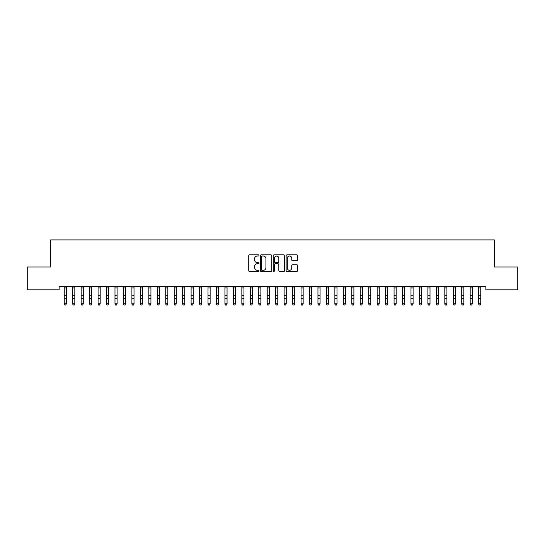 <?xml version="1.0" encoding="UTF-8"?>
<svg xmlns="http://www.w3.org/2000/svg" width="545" height="545" viewBox="0 0 545 545"><rect width="100%" height="100%" fill="white"/><g stroke="black" fill="none" stroke-linecap="round" stroke-linejoin="round"><path stroke-width="0.82" d="M258.97 255.441A0.579 0.579 0 0 0 258.391 254.862L249.569 254.862A0.831 0.831 0 0 0 248.738 255.694L248.738 270.633A0.831 0.831 0 0 0 249.569 271.465L258.391 271.465A0.579 0.579 0 0 0 258.97 270.885A0.579 0.579 0 0 0 258.391 270.306L257.247 270.306A2.657 2.657 0 0 1 254.59 267.649L254.59 266.403A2.657 2.657 0 0 1 257.247 263.746L258.391 263.746A0.579 0.579 0 0 0 258.97 263.167A0.579 0.579 0 0 0 258.391 262.581L257.247 262.581A2.657 2.657 0 0 1 254.59 259.924L254.59 258.684A2.657 2.657 0 0 1 257.247 256.027L258.391 256.027A0.579 0.579 0 0 0 258.97 255.441M296.759 260.714A0.831 0.831 0 0 0 297.59 259.883L297.59 255.694A0.831 0.831 0 0 0 296.759 254.862L286.963 254.862A0.831 0.831 0 0 0 286.132 255.694L286.132 270.633A0.831 0.831 0 0 0 286.963 271.465L296.759 271.465A0.831 0.831 0 0 0 297.59 270.633L297.59 265.572A0.831 0.831 0 0 0 296.759 264.741L292.57 264.741A0.831 0.831 0 0 0 291.738 265.572L291.738 268.086A2.221 2.221 0 0 1 289.518 270.306A2.221 2.221 0 0 1 287.297 268.086L287.297 258.248A2.221 2.221 0 0 1 289.518 256.027A2.221 2.221 0 0 1 291.738 258.248L291.738 259.883A0.831 0.831 0 0 0 292.57 260.714L296.759 260.714M485.868 286.418L59.133 286.418L59.133 289.804L27.25 289.804L27.25 266.968L50.678 266.968L50.678 239.909L494.322 239.909L494.322 266.968L517.75 266.968L517.75 289.804L485.868 289.804L485.868 286.418M271.771 255.694A0.831 0.831 0 0 0 270.947 254.862L261.15 254.862A0.831 0.831 0 0 0 260.319 255.694L260.319 270.633A0.831 0.831 0 0 0 261.15 271.465L270.947 271.465A0.831 0.831 0 0 0 271.771 270.633L271.771 255.694M274.053 254.862L283.85 254.862A0.831 0.831 0 0 1 284.681 255.694L284.681 270.633A0.831 0.831 0 0 1 283.85 271.465L279.66 271.465A0.831 0.831 0 0 1 278.829 270.633L278.829 264.577A0.831 0.831 0 0 0 277.998 263.746L275.218 263.746A0.831 0.831 0 0 0 274.387 264.577L274.387 270.885A0.579 0.579 0 0 1 273.808 271.465A0.579 0.579 0 0 1 273.229 270.885L273.229 255.694A0.831 0.831 0 0 1 274.053 254.862M262.063 256.027A0.579 0.579 0 0 0 261.477 256.606L261.477 269.721A0.579 0.579 0 0 0 262.063 270.306L263.262 270.306A2.657 2.657 0 0 0 265.919 267.649L265.919 258.684A2.657 2.657 0 0 0 263.262 256.027L262.063 256.027M278.829 258.289A2.221 2.221 0 0 0 276.608 256.068A2.221 2.221 0 0 0 274.387 258.289L274.387 261.757A0.831 0.831 0 0 0 275.218 262.581L277.998 262.581A0.831 0.831 0 0 0 278.829 261.757L278.829 258.289M64.249 286.861L64.249 303.728L66.361 303.728L65.727 305.091L64.882 304.934L65.727 305.091M66.361 286.861L66.361 303.728L65.727 304.934M66.361 286.684L64.249 286.684M64.882 305.091L64.249 304.13L64.882 304.934M72.703 286.861L72.703 303.728L74.822 303.728L74.188 305.091L73.343 304.934L74.188 305.091M74.822 286.861L74.822 303.728L74.188 304.934M81.164 286.861L81.164 303.728L83.276 303.728L82.642 305.091L81.798 304.934L82.642 305.091M83.276 286.861L83.276 303.728L82.642 304.934M73.343 305.091L72.703 304.13L73.343 304.934M83.276 286.684L81.164 286.684M81.798 305.091L81.164 304.13L81.798 304.934M89.618 286.861L89.618 303.728L91.737 303.728L91.097 305.091L90.252 304.934L91.097 305.091M91.737 286.861L91.737 303.728L91.097 304.934M98.08 286.861L98.08 303.728L100.191 303.728L99.558 305.091L98.713 304.934L99.558 305.091M100.191 286.861L100.191 303.728L99.558 304.934M91.737 286.684L89.618 286.684M90.252 305.091L89.618 304.13L90.252 304.934M100.191 286.684L98.08 286.684M98.713 305.091L98.08 304.13L98.713 304.934M106.534 286.861L106.534 303.728L108.646 303.728L108.012 305.091L107.167 304.934L108.012 305.091M108.646 286.861L108.646 303.728L108.012 304.934M108.646 286.684L106.432 286.438M107.167 305.091L106.534 304.13L107.167 304.934M114.988 286.861L114.988 303.728L117.107 303.728L116.473 305.091L115.622 304.934L116.473 305.091M117.107 286.861L117.107 303.728L116.473 304.934M117.107 286.684L114.988 286.684M115.622 305.091L114.988 304.13L115.622 304.934M123.449 286.861L123.449 303.728L125.561 303.728L124.928 305.091L124.083 304.934L124.928 305.091M125.561 286.861L125.561 303.728L124.928 304.934M125.561 286.684L123.449 286.684M124.083 305.091L123.449 304.13L124.083 304.934M131.904 286.861L131.904 303.728L134.016 303.728L133.382 305.091L132.537 304.934L133.382 305.091M134.016 286.861L134.016 303.728L133.382 304.934M134.016 286.684L131.904 286.684M132.537 305.091L131.904 304.13L132.537 304.934M140.358 286.861L140.358 303.728L142.477 303.728L141.843 305.091L140.998 304.934L141.843 305.091M142.477 286.861L142.477 303.728L141.843 304.934M142.477 286.684L140.358 286.684M140.998 305.091L140.358 304.13L140.998 304.934M148.819 286.861L148.819 303.728L150.931 303.728L150.297 305.091L149.453 304.934L150.297 305.091M150.931 286.861L150.931 303.728L150.297 304.934M150.931 286.684L148.819 286.684M149.453 305.091L148.819 304.13L149.453 304.934M157.273 286.861L157.273 303.728L159.392 303.728L158.752 305.091L157.907 304.934L158.752 305.091M159.392 286.861L159.392 303.728L158.752 304.934M159.392 286.684L157.273 286.684M157.907 305.091L157.273 304.13L157.907 304.934M165.734 286.861L165.734 303.728L167.846 303.728L167.213 305.091L166.368 304.934L167.213 305.091M167.846 286.861L167.846 303.728L167.213 304.934M167.846 286.684L165.632 286.438M166.368 305.091L165.734 304.13L166.368 304.934M174.189 286.861L174.189 303.728L176.301 303.728L175.667 305.091L174.822 304.934L175.667 305.091M176.301 286.861L176.301 303.728L175.667 304.934M176.301 286.684L174.189 286.684M174.822 305.091L174.189 304.13L174.822 304.934M182.643 286.861L182.643 303.728L184.762 303.728L184.128 305.091L183.277 304.934L184.128 305.091M184.762 286.861L184.762 303.728L184.128 304.934M184.762 286.684L182.643 286.684M183.277 305.091L182.643 304.13L183.277 304.934M191.104 286.861L191.104 303.728L193.216 303.728L192.583 305.091L191.738 304.934L192.583 305.091M193.216 286.861L193.216 303.728L192.583 304.934M193.216 286.684L191.104 286.684M191.738 305.091L191.104 304.13L191.738 304.934M199.559 286.861L199.559 303.728L201.67 303.728L201.037 305.091L200.192 304.934L201.037 305.091M201.67 286.861L201.67 303.728L201.037 304.934M201.67 286.684L199.456 286.438M200.192 305.091L199.559 304.13L200.192 304.934M208.013 286.861L208.013 303.728L210.132 303.728L209.498 305.091L208.653 304.934L209.498 305.091M210.132 286.861L210.132 303.728L209.498 304.934M210.132 286.684L208.013 286.684M208.653 305.091L208.013 304.13L208.653 304.934M216.474 286.861L216.474 303.728L218.586 303.728L217.952 305.091L217.108 304.934L217.952 305.091M218.586 286.861L218.586 303.728L217.952 304.934M218.586 286.684L216.474 286.684M217.108 305.091L216.474 304.13L217.108 304.934M224.928 286.861L224.928 303.728L227.047 303.728L226.407 305.091L225.562 304.934L226.407 305.091M227.047 286.861L227.047 303.728L226.407 304.934M225.562 305.091L224.928 304.13L225.562 304.934M233.389 286.861L233.389 303.728L235.501 303.728L234.868 305.091L234.023 304.934L234.868 305.091M235.501 286.861L235.501 303.728L234.868 304.934M235.501 286.684L233.389 286.684M234.023 305.091L233.389 304.13L234.023 304.934M241.844 286.861L241.844 303.728L243.956 303.728L243.322 305.091L242.477 304.934L243.322 305.091M243.956 286.861L243.956 303.728L243.322 304.934M243.956 286.684L241.844 286.684M242.477 305.091L241.844 304.13L242.477 304.934M250.298 286.861L250.298 303.728L252.417 303.728L251.783 305.091L250.932 304.934L251.783 305.091M252.417 286.861L252.417 303.728L251.783 304.934M252.417 286.684L250.298 286.684M250.932 305.091L250.298 304.13L250.932 304.934M258.759 286.861L258.759 303.728L260.871 303.728L260.238 305.091L259.393 304.934L260.238 305.091M260.871 286.861L260.871 303.728L260.238 304.934M260.871 286.684L258.657 286.438M259.393 305.091L258.759 304.13L259.393 304.934M267.214 286.861L267.214 303.728L269.325 303.728L268.692 305.091L267.847 304.934L268.692 305.091M269.325 286.861L269.325 303.728L268.692 304.934M269.325 286.684L267.214 286.684M267.847 305.091L267.214 304.13L267.847 304.934M275.675 286.861L275.675 303.728L277.786 303.728L277.153 305.091L276.308 304.934L277.153 305.091M277.786 286.861L277.786 303.728L277.153 304.934M277.786 286.684L275.675 286.684M276.308 305.091L275.675 304.13L276.308 304.934M284.129 286.861L284.129 303.728L286.241 303.728L285.607 305.091L284.762 304.934L285.607 305.091M286.241 286.861L286.241 303.728L285.607 304.934M286.241 286.684L284.129 286.684M284.762 305.091L284.129 304.13L284.762 304.934M292.583 286.861L292.583 303.728L294.702 303.728L294.068 305.091L293.217 304.934L294.068 305.091M294.702 286.861L294.702 303.728L294.068 304.934M294.702 286.684L292.583 286.684M293.217 305.091L292.583 304.13L293.217 304.934M301.044 286.861L301.044 303.728L303.156 303.728L302.523 305.091L301.678 304.934L302.523 305.091M303.156 286.861L303.156 303.728L302.523 304.934M303.156 286.684L301.044 286.684M301.678 305.091L301.044 304.13L301.678 304.934M309.499 286.861L309.499 303.728L311.611 303.728L310.977 305.091L310.132 304.934L310.977 305.091M311.611 286.861L311.611 303.728L310.977 304.934M311.611 286.684L309.499 286.684M310.132 305.091L309.499 304.13L310.132 304.934M317.953 286.861L317.953 303.728L320.072 303.728L319.438 305.091L318.593 304.934L319.438 305.091M320.072 286.861L320.072 303.728L319.438 304.934M318.593 305.091L317.953 304.13L318.593 304.934M326.414 286.861L326.414 303.728L328.526 303.728L327.892 305.091L327.048 304.934L327.892 305.091M328.526 286.861L328.526 303.728L327.892 304.934M328.526 286.684L326.414 286.684M327.048 305.091L326.414 304.13L327.048 304.934M334.868 286.861L334.868 303.728L336.987 303.728L336.347 305.091L335.502 304.934L336.347 305.091M336.987 286.861L336.987 303.728L336.347 304.934M336.987 286.684L334.868 286.684M335.502 305.091L334.868 304.13L335.502 304.934M343.33 286.861L343.33 303.728L345.441 303.728L344.808 305.091L343.963 304.934L344.808 305.091M345.441 286.861L345.441 303.728L344.808 304.934M345.441 286.684L343.33 286.684M343.963 305.091L343.33 304.13L343.963 304.934M351.784 286.861L351.784 303.728L353.896 303.728L353.262 305.091L352.417 304.934L353.262 305.091M353.896 286.861L353.896 303.728L353.262 304.934M353.896 286.684L351.682 286.438M352.417 305.091L351.784 304.13L352.417 304.934M360.238 286.861L360.238 303.728L362.357 303.728L361.723 305.091L360.872 304.934L361.723 305.091M362.357 286.861L362.357 303.728L361.723 304.934M362.357 286.684L360.238 286.684M360.872 305.091L360.238 304.13L360.872 304.934M368.699 286.861L368.699 303.728L370.811 303.728L370.178 305.091L369.333 304.934L370.178 305.091M370.811 286.861L370.811 303.728L370.178 304.934M370.811 286.684L368.699 286.684M369.333 305.091L368.699 304.13L369.333 304.934M377.154 286.861L377.154 303.728L379.266 303.728L378.632 305.091L377.787 304.934L378.632 305.091M379.266 286.861L379.266 303.728L378.632 304.934M379.266 286.684L377.154 286.684M377.787 305.091L377.154 304.13L377.787 304.934M385.608 286.861L385.608 303.728L387.727 303.728L387.093 305.091L386.248 304.934L387.093 305.091M387.727 286.861L387.727 303.728L387.093 304.934M387.727 286.684L385.608 286.684M386.248 305.091L385.608 304.13L386.248 304.934M394.069 286.861L394.069 303.728L396.181 303.728L395.547 305.091L394.703 304.934L395.547 305.091M396.181 286.861L396.181 303.728L395.547 304.934M396.181 286.684L394.069 286.684M394.703 305.091L394.069 304.13L394.703 304.934M402.523 286.861L402.523 303.728L404.642 303.728L404.002 305.091L403.157 304.934L404.002 305.091M404.642 286.861L404.642 303.728L404.002 304.934M404.642 286.684L402.523 286.684M403.157 305.091L402.523 304.13L403.157 304.934M410.984 286.861L410.984 303.728L413.096 303.728L412.463 305.091L411.618 304.934L412.463 305.091M413.096 286.861L413.096 303.728L412.463 304.934M413.096 286.684L410.882 286.438M411.618 305.091L410.984 304.13L411.618 304.934M419.439 286.861L419.439 303.728L421.551 303.728L420.917 305.091L420.072 304.934L420.917 305.091M421.551 286.861L421.551 303.728L420.917 304.934M421.551 286.684L419.439 286.684M420.072 305.091L419.439 304.13L420.072 304.934M427.893 286.861L427.893 303.728L430.012 303.728L429.378 305.091L428.527 304.934L429.378 305.091M430.012 286.861L430.012 303.728L429.378 304.934M430.012 286.684L427.893 286.684M428.527 305.091L427.893 304.13L428.527 304.934M436.354 286.861L436.354 303.728L438.466 303.728L437.833 305.091L436.988 304.934L437.833 305.091M438.466 286.861L438.466 303.728L437.833 304.934M438.466 286.684L436.354 286.684M436.988 305.091L436.354 304.13L436.988 304.934M444.809 286.861L444.809 303.728L446.92 303.728L446.287 305.091L445.442 304.934L446.287 305.091M446.92 286.861L446.92 303.728L446.287 304.934M446.92 286.684L444.706 286.438M445.442 305.091L444.809 304.13L445.442 304.934M453.263 286.861L453.263 303.728L455.382 303.728L454.748 305.091L453.903 304.934L454.748 305.091M455.382 286.861L455.382 303.728L454.748 304.934M455.382 286.684L453.263 286.684M453.903 305.091L453.263 304.13L453.903 304.934M461.724 286.861L461.724 303.728L463.836 303.728L463.202 305.091L462.358 304.934L463.202 305.091M463.836 286.861L463.836 303.728L463.202 304.934M463.836 286.684L461.724 286.684M462.358 305.091L461.724 304.13L462.358 304.934M470.178 286.861L470.178 303.728L472.297 303.728L471.657 305.091L470.812 304.934L471.657 305.091M472.297 286.861L472.297 303.728L471.657 304.934M470.812 305.091L470.178 304.13L470.812 304.934M478.639 286.861L478.639 303.728L480.751 303.728L480.118 305.091L479.273 304.934L480.118 305.091M480.751 286.861L480.751 303.728L480.118 304.934M480.751 286.684L478.639 286.684M479.273 305.091L478.639 304.13L479.273 304.934M66.361 295.737L64.249 295.737M66.361 298.66L64.249 298.66M66.361 287.923L64.249 287.923M74.917 286.438L72.608 286.438M74.822 295.737L72.703 295.737M74.822 298.66L72.703 298.66M74.822 287.923L72.703 287.923M83.276 295.737L81.164 295.737M83.276 298.66L81.164 298.66M83.276 287.923L81.164 287.923M91.737 295.737L89.618 295.737M91.737 298.66L89.618 298.66M91.737 287.923L89.618 287.923M100.191 295.737L98.08 295.737M100.191 298.66L98.08 298.66M100.191 287.923L98.08 287.923M108.646 295.737L106.534 295.737M108.646 298.66L106.534 298.66M108.646 287.923L106.534 287.923M117.107 295.737L114.988 295.737M117.107 298.66L114.988 298.66M117.107 287.923L114.988 287.923M125.561 295.737L123.449 295.737M125.561 298.66L123.449 298.66M125.561 287.923L123.449 287.923M134.016 295.737L131.904 295.737M134.016 298.66L131.904 298.66M134.016 287.923L131.904 287.923M142.477 295.737L140.358 295.737M142.477 298.66L140.358 298.66M142.477 287.923L140.358 287.923M150.931 295.737L148.819 295.737M150.931 298.66L148.819 298.66M150.931 287.923L148.819 287.923M159.392 295.737L157.273 295.737M159.392 298.66L157.273 298.66M159.392 287.923L157.273 287.923M167.846 295.737L165.734 295.737M167.846 298.66L165.734 298.66M167.846 287.923L165.734 287.923M176.301 295.737L174.189 295.737M176.301 298.66L174.189 298.66M176.301 287.923L174.189 287.923M184.762 295.737L182.643 295.737M184.762 298.66L182.643 298.66M184.762 287.923L182.643 287.923M193.216 295.737L191.104 295.737M193.216 298.66L191.104 298.66M193.216 287.923L191.104 287.923M201.67 295.737L199.559 295.737M201.67 298.66L199.559 298.66M201.67 287.923L199.559 287.923M210.132 295.737L208.013 295.737M210.132 298.66L208.013 298.66M210.132 287.923L208.013 287.923M218.586 295.737L216.474 295.737M218.586 298.66L216.474 298.66M218.586 287.923L216.474 287.923M227.142 286.438L224.833 286.438M227.047 295.737L224.928 295.737M227.047 298.66L224.928 298.66M227.047 287.923L224.928 287.923M235.501 295.737L233.389 295.737M235.501 298.66L233.389 298.66M235.501 287.923L233.389 287.923M243.956 295.737L241.844 295.737M243.956 298.66L241.844 298.66M243.956 287.923L241.844 287.923M252.417 295.737L250.298 295.737M252.417 298.66L250.298 298.66M252.417 287.923L250.298 287.923M260.871 295.737L258.759 295.737M260.871 298.66L258.759 298.66M260.871 287.923L258.759 287.923M269.325 295.737L267.214 295.737M269.325 298.66L267.214 298.66M269.325 287.923L267.214 287.923M277.786 295.737L275.675 295.737M277.786 298.66L275.675 298.66M277.786 287.923L275.675 287.923M286.241 295.737L284.129 295.737M286.241 298.66L284.129 298.66M286.241 287.923L284.129 287.923M294.702 295.737L292.583 295.737M294.702 298.66L292.583 298.66M294.702 287.923L292.583 287.923M303.156 295.737L301.044 295.737M303.156 298.66L301.044 298.66M303.156 287.923L301.044 287.923M311.611 295.737L309.499 295.737M311.611 298.66L309.499 298.66M311.611 287.923L309.499 287.923M320.167 286.438L317.858 286.438M320.072 295.737L317.953 295.737M320.072 298.66L317.953 298.66M320.072 287.923L317.953 287.923M328.526 295.737L326.414 295.737M328.526 298.66L326.414 298.66M328.526 287.923L326.414 287.923M336.987 295.737L334.868 295.737M336.987 298.66L334.868 298.66M336.987 287.923L334.868 287.923M345.441 295.737L343.33 295.737M345.441 298.66L343.33 298.66M345.441 287.923L343.33 287.923M353.896 295.737L351.784 295.737M353.896 298.66L351.784 298.66M353.896 287.923L351.784 287.923M362.357 295.737L360.238 295.737M362.357 298.66L360.238 298.66M362.357 287.923L360.238 287.923M370.811 295.737L368.699 295.737M370.811 298.66L368.699 298.66M370.811 287.923L368.699 287.923M379.266 295.737L377.154 295.737M379.266 298.66L377.154 298.66M379.266 287.923L377.154 287.923M387.727 295.737L385.608 295.737M387.727 298.66L385.608 298.66M387.727 287.923L385.608 287.923M396.181 295.737L394.069 295.737M396.181 298.66L394.069 298.66M396.181 287.923L394.069 287.923M404.642 295.737L402.523 295.737M404.642 298.66L402.523 298.66M404.642 287.923L402.523 287.923M413.096 295.737L410.984 295.737M413.096 298.66L410.984 298.66M413.096 287.923L410.984 287.923M421.551 295.737L419.439 295.737M421.551 298.66L419.439 298.66M421.551 287.923L419.439 287.923M430.012 295.737L427.893 295.737M430.012 298.66L427.893 298.66M430.012 287.923L427.893 287.923M438.466 295.737L436.354 295.737M438.466 298.66L436.354 298.66M438.466 287.923L436.354 287.923M446.92 295.737L444.809 295.737M446.92 298.66L444.809 298.66M446.92 287.923L444.809 287.923M455.382 295.737L453.263 295.737M455.382 298.66L453.263 298.66M455.382 287.923L453.263 287.923M463.836 295.737L461.724 295.737M463.836 298.66L461.724 298.66M463.836 287.923L461.724 287.923M472.392 286.438L470.083 286.438M472.297 295.737L470.178 295.737M472.297 298.66L470.178 298.66M472.297 287.923L470.178 287.923M480.751 295.737L478.639 295.737M480.751 298.66L478.639 298.66M480.751 287.923L478.639 287.923"/></g></svg>
